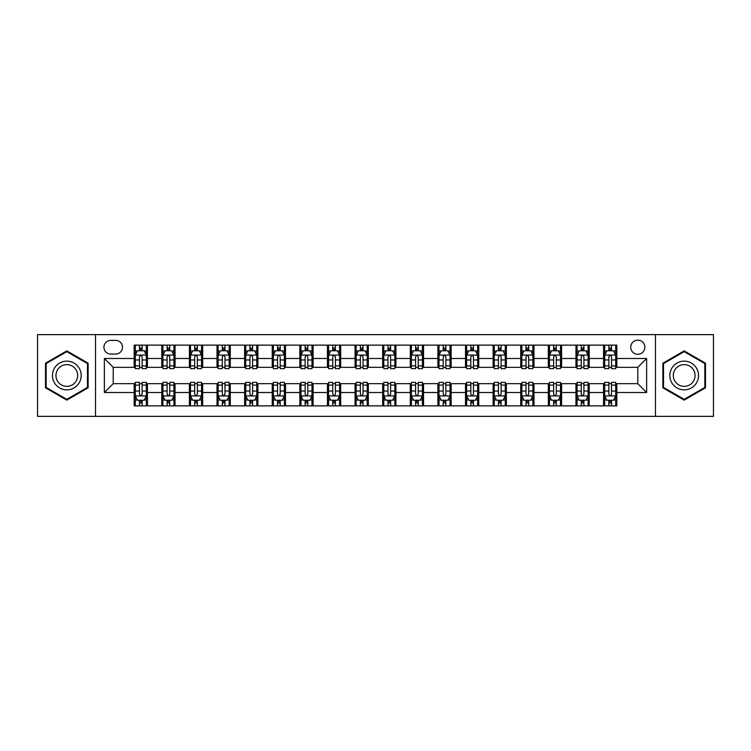 <?xml version="1.0" encoding="UTF-8"?>
<svg xmlns="http://www.w3.org/2000/svg" width="751" height="751" viewBox="0 0 751 751"><rect width="100%" height="100%" fill="white"/><g stroke="black" fill="none" stroke-linecap="round" stroke-linejoin="round"><path stroke-width="1.13" d="M637.796 340.156A7.069 7.069 0 0 0 630.727 347.225A7.069 7.069 0 0 0 637.796 354.294A7.069 7.069 0 0 0 644.865 347.225A7.069 7.069 0 0 0 637.796 340.156M655.473 416.364L713.45 416.364L713.45 334.636L655.473 334.636L655.473 416.364L95.527 416.364L95.527 334.636L37.55 334.636L37.55 416.364L95.527 416.364M110.772 354.078L115.635 354.078A6.843 6.843 0 0 0 122.479 347.225A6.843 6.843 0 0 0 115.635 340.381L110.772 340.381A6.843 6.843 0 0 0 103.929 347.225A6.843 6.843 0 0 0 110.772 354.078M655.473 334.636L95.527 334.636M134.185 392.51L104.37 392.51L104.37 358.49L134.185 358.49L134.185 367.323L113.204 367.323L113.204 383.677L134.185 383.677L134.185 405.869L616.815 405.869L616.815 383.677L637.796 383.677L637.796 367.323L616.815 367.323L616.815 358.49L646.63 358.49L646.63 392.51L616.815 392.51M616.815 358.49L616.815 345.131L134.185 345.131L134.185 358.49M603.56 345.131L603.56 367.323L604.668 367.323M608.864 367.323L611.511 367.323M615.707 367.323L616.815 367.323M603.56 367.323L588.099 367.323M575.951 345.131L575.951 367.323L577.059 367.323M581.255 367.323L583.903 367.323M575.951 367.323L560.49 367.323M548.343 345.131L548.343 367.323L549.441 367.323M553.637 367.323L556.294 367.323M548.343 367.323L532.881 367.323M520.734 345.131L520.734 367.323L521.832 367.323M526.029 367.323L528.685 367.323M520.734 367.323L505.273 367.323M493.116 345.131L493.116 367.323L494.224 367.323M498.42 367.323L501.067 367.323M493.116 367.323L477.655 367.323M465.507 345.131L465.507 367.323L466.615 367.323M470.811 367.323L473.459 367.323M465.507 367.323L450.046 367.323M437.899 345.131L437.899 367.323L439.006 367.323M443.203 367.323L445.85 367.323M437.899 367.323L422.438 367.323M410.29 345.131L410.29 367.323L411.398 367.323M415.594 367.323L418.241 367.323M410.29 367.323L394.829 367.323M382.681 345.131L382.681 367.323L383.78 367.323M387.976 367.323L390.633 367.323M382.681 367.323L367.22 367.323M355.073 345.131L355.073 367.323L356.171 367.323M360.367 367.323L363.024 367.323M355.073 367.323L339.602 367.323M327.455 345.131L327.455 367.323L328.562 367.323M332.759 367.323L335.406 367.323M327.455 367.323L311.994 367.323M299.846 345.131L299.846 367.323L300.954 367.323M305.15 367.323L307.797 367.323M299.846 367.323L284.385 367.323M272.238 345.131L272.238 367.323L273.345 367.323M277.541 367.323L280.189 367.323M272.238 367.323L256.776 367.323M244.629 345.131L244.629 367.323L245.727 367.323M249.933 367.323L252.58 367.323M244.629 367.323L229.168 367.323M217.02 345.131L217.02 367.323L218.119 367.323M222.315 367.323L224.971 367.323M217.02 367.323L201.559 367.323M189.402 345.131L189.402 367.323L190.51 367.323M194.706 367.323L197.363 367.323M189.402 367.323L173.941 367.323M161.794 345.131L161.794 367.323L162.901 367.323M167.097 367.323L169.745 367.323M161.794 367.323L146.332 367.323M134.185 367.323L135.293 367.323M139.489 367.323L142.136 367.323M134.185 383.677L135.293 383.677M139.489 383.677L142.136 383.677M146.332 383.677L147.44 383.677L147.44 405.869M162.901 383.677L147.44 383.677M167.097 383.677L169.745 383.677M173.941 383.677L175.049 383.677L175.049 405.869M190.51 383.677L175.049 383.677M194.706 383.677L197.363 383.677M201.559 383.677L202.657 383.677L202.657 405.869M218.119 383.677L202.657 383.677M222.315 383.677L224.971 383.677M229.168 383.677L230.266 383.677L230.266 405.869M245.727 383.677L230.266 383.677M249.933 383.677L252.58 383.677M256.776 383.677L257.884 383.677L257.884 405.869M273.345 383.677L257.884 383.677M277.541 383.677L280.189 383.677M284.385 383.677L285.493 383.677L285.493 405.869M300.954 383.677L285.493 383.677M305.15 383.677L307.797 383.677M311.994 383.677L313.101 383.677L313.101 405.869M328.562 383.677L313.101 383.677M332.759 383.677L335.406 383.677M339.602 383.677L340.71 383.677L340.71 405.869M356.171 383.677L340.71 383.677M360.367 383.677L363.024 383.677M367.22 383.677L368.319 383.677L368.319 405.869M383.78 383.677L368.319 383.677M387.976 383.677L390.633 383.677M394.829 383.677L395.927 383.677L395.927 405.869M411.398 383.677L395.927 383.677M415.594 383.677L418.241 383.677M422.438 383.677L423.545 383.677L423.545 405.869M439.006 383.677L423.545 383.677M443.203 383.677L445.85 383.677M450.046 383.677L451.154 383.677L451.154 405.869M466.615 383.677L451.154 383.677M470.811 383.677L473.459 383.677M477.655 383.677L478.762 383.677L478.762 405.869M494.224 383.677L478.762 383.677M498.42 383.677L501.067 383.677M505.273 383.677L506.371 383.677L506.371 405.869M521.832 383.677L506.371 383.677M526.029 383.677L528.685 383.677M532.881 383.677L533.98 383.677L533.98 405.869M549.441 383.677L533.98 383.677M553.637 383.677L556.294 383.677M560.49 383.677L561.598 383.677L561.598 405.869M577.059 383.677L561.598 383.677M581.255 383.677L583.903 383.677M588.099 383.677L589.206 383.677L589.206 405.869M604.668 383.677L589.206 383.677M608.864 383.677L611.511 383.677M615.707 383.677L616.815 383.677M147.44 345.131L147.44 367.323M134.185 350.651L135.293 350.651M139.489 350.651L142.136 350.651M146.332 350.651L147.44 350.651M134.185 400.349L135.293 400.349M139.489 400.349L142.136 400.349M146.332 400.349L147.44 400.349M161.794 383.677L161.794 405.869M175.049 345.131L175.049 367.323M161.794 350.651L162.901 350.651M167.097 350.651L169.745 350.651M173.941 350.651L175.049 350.651M161.794 400.349L162.901 400.349M167.097 400.349L169.745 400.349M173.941 400.349L175.049 400.349M189.402 383.677L189.402 405.869M189.402 400.349L190.51 400.349M194.706 400.349L197.363 400.349M201.559 400.349L202.657 400.349M202.657 345.131L202.657 367.323M189.402 350.651L190.51 350.651M194.706 350.651L197.363 350.651M201.559 350.651L202.657 350.651M217.02 383.677L217.02 405.869M217.02 400.349L218.119 400.349M222.315 400.349L224.971 400.349M229.168 400.349L230.266 400.349M230.266 345.131L230.266 367.323M217.02 350.651L218.119 350.651M222.315 350.651L224.971 350.651M229.168 350.651L230.266 350.651M244.629 383.677L244.629 405.869M244.629 400.349L245.727 400.349M249.933 400.349L252.58 400.349M256.776 400.349L257.884 400.349M257.884 345.131L257.884 367.323M244.629 350.651L245.727 350.651M249.933 350.651L252.58 350.651M256.776 350.651L257.884 350.651M272.238 383.677L272.238 405.869M272.238 400.349L273.345 400.349M277.541 400.349L280.189 400.349M284.385 400.349L285.493 400.349M285.493 345.131L285.493 367.323M272.238 350.651L273.345 350.651M277.541 350.651L280.189 350.651M284.385 350.651L285.493 350.651M299.846 383.677L299.846 405.869M299.846 400.349L300.954 400.349M305.15 400.349L307.797 400.349M311.994 400.349L313.101 400.349M313.101 345.131L313.101 367.323M299.846 350.651L300.954 350.651M305.15 350.651L307.797 350.651M311.994 350.651L313.101 350.651M327.455 383.677L327.455 405.869M327.455 400.349L328.562 400.349M332.759 400.349L335.406 400.349M339.602 400.349L340.71 400.349M340.71 345.131L340.71 367.323M327.455 350.651L328.562 350.651M332.759 350.651L335.406 350.651M339.602 350.651L340.71 350.651M355.073 383.677L355.073 405.869M355.073 400.349L356.171 400.349M360.367 400.349L363.024 400.349M367.22 400.349L368.319 400.349M368.319 345.131L368.319 367.323M355.073 350.651L356.171 350.651M360.367 350.651L363.024 350.651M367.22 350.651L368.319 350.651M382.681 383.677L382.681 405.869M382.681 400.349L383.78 400.349M387.976 400.349L390.633 400.349M394.829 400.349L395.927 400.349M395.927 345.131L395.927 367.323M382.681 350.651L383.78 350.651M387.976 350.651L390.633 350.651M394.829 350.651L395.927 350.651M410.29 383.677L410.29 405.869M410.29 400.349L411.398 400.349M415.594 400.349L418.241 400.349M422.438 400.349L423.545 400.349M423.545 345.131L423.545 367.323M410.29 350.651L411.398 350.651M415.594 350.651L418.241 350.651M422.438 350.651L423.545 350.651M437.899 383.677L437.899 405.869M437.899 400.349L439.006 400.349M443.203 400.349L445.85 400.349M450.046 400.349L451.154 400.349M451.154 345.131L451.154 367.323M437.899 350.651L439.006 350.651M443.203 350.651L445.85 350.651M450.046 350.651L451.154 350.651M465.507 383.677L465.507 405.869M465.507 400.349L466.615 400.349M470.811 400.349L473.459 400.349M477.655 400.349L478.762 400.349M478.762 345.131L478.762 367.323M465.507 350.651L466.615 350.651M470.811 350.651L473.459 350.651M477.655 350.651L478.762 350.651M493.116 383.677L493.116 405.869M493.116 400.349L494.224 400.349M498.42 400.349L501.067 400.349M505.273 400.349L506.371 400.349M506.371 345.131L506.371 367.323M493.116 350.651L494.224 350.651M498.42 350.651L501.067 350.651M505.273 350.651L506.371 350.651M520.734 383.677L520.734 405.869M520.734 400.349L521.832 400.349M526.029 400.349L528.685 400.349M532.881 400.349L533.98 400.349M533.98 345.131L533.98 367.323M520.734 350.651L521.832 350.651M526.029 350.651L528.685 350.651M532.881 350.651L533.98 350.651M548.343 383.677L548.343 405.869M548.343 400.349L549.441 400.349M553.637 400.349L556.294 400.349M560.49 400.349L561.598 400.349M561.598 345.131L561.598 367.323M548.343 350.651L549.441 350.651M553.637 350.651L556.294 350.651M560.49 350.651L561.598 350.651M575.951 383.677L575.951 405.869M575.951 400.349L577.059 400.349M581.255 400.349L583.903 400.349M588.099 400.349L589.206 400.349M589.206 345.131L589.206 367.323M575.951 350.651L577.059 350.651M581.255 350.651L583.903 350.651M588.099 350.651L589.206 350.651M603.56 383.677L603.56 405.869M603.56 400.349L604.668 400.349M608.864 400.349L611.511 400.349M615.707 400.349L616.815 400.349M603.56 350.651L604.668 350.651M608.864 350.651L611.511 350.651M615.707 350.651L616.815 350.651M113.204 367.323L104.37 358.49M113.204 383.677L104.37 392.51M646.63 358.49L637.796 367.323M646.63 392.51L637.796 383.677M66.82 400.114L88.13 387.807L88.13 363.193L66.82 350.886L45.501 363.193L45.501 387.807L66.82 400.114M705.499 363.193L684.18 350.886L662.87 363.193L662.87 387.807L684.18 400.114L705.499 387.807L705.499 363.193M142.136 348.004L139.489 348.004M146.332 365.887L142.136 365.887L142.136 368.657L146.332 368.657L146.332 355.176L144.126 350.764L137.499 350.764L135.293 355.176L135.293 368.657L139.489 368.657L139.489 365.887L135.293 365.887M135.293 355.176L135.293 345.131M146.332 355.176L146.332 345.131M139.489 350.764L139.489 345.131M142.136 345.131L142.136 350.764M142.136 365.887L142.136 356.838C141.254 355.129 140.371 355.129 139.489 356.838L139.489 365.887M139.489 402.996L142.136 402.996M135.293 385.113L139.489 385.113L139.489 382.343L135.293 382.343L135.293 395.824L137.499 400.236L144.126 400.236L146.332 395.824L146.332 382.343L142.136 382.343L142.136 385.113L146.332 385.113M146.332 395.824L146.332 405.869M135.293 395.824L135.293 405.869M142.136 400.236L142.136 405.869M139.489 405.869L139.489 400.236M139.489 385.113L139.489 394.162C140.371 395.871 141.254 395.871 142.136 394.162L142.136 385.113M169.745 348.004L167.097 348.004M173.941 365.887L169.745 365.887L169.745 368.657L173.941 368.657L173.941 355.176L171.735 350.764L165.107 350.764L162.901 355.176L162.901 368.657L167.097 368.657L167.097 365.887L162.901 365.887M162.901 355.176L162.901 345.131M173.941 355.176L173.941 345.131M167.097 350.764L167.097 345.131M169.745 345.131L169.745 350.764M169.745 365.887L169.745 356.838C168.862 355.129 167.98 355.129 167.097 356.838L167.097 365.887M197.363 348.004L194.706 348.004M201.559 365.887L197.363 365.887L197.363 368.657L201.559 368.657L201.559 355.176L199.344 350.764L192.716 350.764L190.51 355.176L190.51 368.657L194.706 368.657L194.706 365.887L190.51 365.887M190.51 355.176L190.51 345.131M201.559 355.176L201.559 345.131M194.706 350.764L194.706 345.131M197.363 345.131L197.363 350.764M197.363 365.887L197.363 356.838C196.48 355.129 195.589 355.129 194.706 356.838L194.706 365.887M224.971 348.004L222.315 348.004M229.168 365.887L224.971 365.887L224.971 368.657L229.168 368.657L229.168 355.176L226.952 350.764L220.334 350.764L218.119 355.176L218.119 368.657L222.315 368.657L222.315 365.887L218.119 365.887M218.119 355.176L218.119 345.131M229.168 355.176L229.168 345.131M222.315 350.764L222.315 345.131M224.971 345.131L224.971 350.764M224.971 365.887L224.971 356.838C224.089 355.129 223.207 355.129 222.315 356.838L222.315 365.887M167.097 402.996L169.745 402.996M162.901 385.113L167.097 385.113L167.097 382.343L162.901 382.343L162.901 395.824L165.107 400.236L171.735 400.236L173.941 395.824L173.941 382.343L169.745 382.343L169.745 385.113L173.941 385.113M173.941 395.824L173.941 405.869M162.901 395.824L162.901 405.869M169.745 400.236L169.745 405.869M167.097 405.869L167.097 400.236M167.097 385.113L167.097 394.162C167.98 395.871 168.862 395.871 169.745 394.162L169.745 385.113M194.706 402.996L197.363 402.996M190.51 385.113L194.706 385.113L194.706 382.343L190.51 382.343L190.51 395.824L192.716 400.236L199.344 400.236L201.559 395.824L201.559 382.343L197.363 382.343L197.363 385.113L201.559 385.113M201.559 395.824L201.559 405.869M190.51 395.824L190.51 405.869M197.363 400.236L197.363 405.869M194.706 405.869L194.706 400.236M194.706 385.113L194.706 394.162C195.589 395.871 196.471 395.871 197.363 394.162L197.363 385.113M222.315 402.996L224.971 402.996M218.119 385.113L222.315 385.113L222.315 382.343L218.119 382.343L218.119 395.824L220.334 400.236L226.952 400.236L229.168 395.824L229.168 382.343L224.971 382.343L224.971 385.113L229.168 385.113M229.168 395.824L229.168 405.869M218.119 395.824L218.119 405.869M224.971 400.236L224.971 405.869M222.315 405.869L222.315 400.236M222.315 385.113L222.315 394.162C223.197 395.871 224.08 395.871 224.971 394.162L224.971 385.113M252.58 348.004L249.933 348.004M256.776 365.887L252.58 365.887L252.58 368.657L256.776 368.657L256.776 355.176L254.57 350.764L247.943 350.764L245.727 355.176L245.727 368.657L249.933 368.657L249.933 365.887L245.727 365.887M245.727 355.176L245.727 345.131M256.776 355.176L256.776 345.131M249.933 350.764L249.933 345.131M252.58 345.131L252.58 350.764M252.58 365.887L252.58 356.838C251.698 355.129 250.815 355.129 249.933 356.838L249.933 365.887M249.933 402.996L252.58 402.996M245.727 385.113L249.933 385.113L249.933 382.343L245.727 382.343L245.727 395.824L247.943 400.236L254.57 400.236L256.776 395.824L256.776 382.343L252.58 382.343L252.58 385.113L256.776 385.113M256.776 395.824L256.776 405.869M245.727 395.824L245.727 405.869M252.58 400.236L252.58 405.869M249.933 405.869L249.933 400.236M249.933 385.113L249.933 394.162C250.815 395.871 251.698 395.871 252.58 394.162L252.58 385.113M79.249 368.319A14.353 14.353 0 0 0 59.639 363.062A14.353 14.353 0 0 0 54.382 382.681A14.353 14.353 0 0 0 73.992 387.938A14.353 14.353 0 0 0 79.249 368.319M76.227 370.065A10.871 10.871 0 0 0 61.385 366.084A10.871 10.871 0 0 0 57.405 380.935A10.871 10.871 0 0 0 72.256 384.916A10.871 10.871 0 0 0 76.227 370.065M66.82 399.344L46.168 387.422L46.168 363.578L66.82 351.656L87.473 363.578L87.473 387.422L66.82 399.344M684.18 389.853A14.353 14.353 0 0 0 698.543 375.5A14.353 14.353 0 0 0 684.18 361.147A14.353 14.353 0 0 0 669.826 375.5A14.353 14.353 0 0 0 684.18 389.853M684.18 386.371A10.871 10.871 0 0 0 695.05 375.5A10.871 10.871 0 0 0 684.18 364.629A10.871 10.871 0 0 0 673.309 375.5A10.871 10.871 0 0 0 684.18 386.371M663.527 363.578L684.18 351.656L704.832 363.578L704.832 387.422L684.18 399.344L663.527 387.422L663.527 363.578M280.189 348.004L277.541 348.004M284.385 365.887L280.189 365.887L280.189 368.657L284.385 368.657L284.385 355.176L282.179 350.764L275.551 350.764L273.345 355.176L273.345 368.657L277.541 368.657L277.541 365.887L273.345 365.887M273.345 355.176L273.345 345.131M284.385 355.176L284.385 345.131M277.541 350.764L277.541 345.131M280.189 345.131L280.189 350.764M280.189 365.887L280.189 356.838C279.306 355.129 278.424 355.129 277.541 356.838L277.541 365.887M307.797 348.004L305.15 348.004M311.994 365.887L307.797 365.887L307.797 368.657L311.994 368.657L311.994 355.176L309.787 350.764L303.16 350.764L300.954 355.176L300.954 368.657L305.15 368.657L305.15 365.887L300.954 365.887M300.954 355.176L300.954 345.131M311.994 355.176L311.994 345.131M305.15 350.764L305.15 345.131M307.797 345.131L307.797 350.764M307.797 365.887L307.797 356.838C306.915 355.129 306.032 355.129 305.15 356.838L305.15 365.887M335.406 348.004L332.759 348.004M339.602 365.887L335.406 365.887L335.406 368.657L339.602 368.657L339.602 355.176L337.396 350.764L330.769 350.764L328.562 355.176L328.562 368.657L332.759 368.657L332.759 365.887L328.562 365.887M328.562 355.176L328.562 345.131M339.602 355.176L339.602 345.131M332.759 350.764L332.759 345.131M335.406 345.131L335.406 350.764M335.406 365.887L335.406 356.838C334.524 355.129 333.641 355.129 332.759 356.838L332.759 365.887M363.024 348.004L360.367 348.004M367.22 365.887L363.024 365.887L363.024 368.657L367.22 368.657L367.22 355.176L365.005 350.764L358.377 350.764L356.171 355.176L356.171 368.657L360.367 368.657L360.367 365.887L356.171 365.887M356.171 355.176L356.171 345.131M367.22 355.176L367.22 345.131M360.367 350.764L360.367 345.131M363.024 345.131L363.024 350.764M363.024 365.887L363.024 356.838C362.142 355.129 361.25 355.129 360.367 356.838L360.367 365.887M390.633 348.004L387.976 348.004M394.829 365.887L390.633 365.887L390.633 368.657L394.829 368.657L394.829 355.176L392.623 350.764L385.995 350.764L383.78 355.176L383.78 368.657L387.976 368.657L387.976 365.887L383.78 365.887M383.78 355.176L383.78 345.131M394.829 355.176L394.829 345.131M387.976 350.764L387.976 345.131M390.633 345.131L390.633 350.764M390.633 365.887L390.633 356.838C389.75 355.129 388.868 355.129 387.976 356.838L387.976 365.887M277.541 402.996L280.189 402.996M273.345 385.113L277.541 385.113L277.541 382.343L273.345 382.343L273.345 395.824L275.551 400.236L282.179 400.236L284.385 395.824L284.385 382.343L280.189 382.343L280.189 385.113L284.385 385.113M284.385 395.824L284.385 405.869M273.345 395.824L273.345 405.869M280.189 400.236L280.189 405.869M277.541 405.869L277.541 400.236M277.541 385.113L277.541 394.162C278.424 395.871 279.306 395.871 280.189 394.162L280.189 385.113M305.15 402.996L307.797 402.996M300.954 385.113L305.15 385.113L305.15 382.343L300.954 382.343L300.954 395.824L303.16 400.236L309.787 400.236L311.994 395.824L311.994 382.343L307.797 382.343L307.797 385.113L311.994 385.113M311.994 395.824L311.994 405.869M300.954 395.824L300.954 405.869M307.797 400.236L307.797 405.869M305.15 405.869L305.15 400.236M305.15 385.113L305.15 394.162C306.032 395.871 306.915 395.871 307.797 394.162L307.797 385.113M332.759 402.996L335.406 402.996M328.562 385.113L332.759 385.113L332.759 382.343L328.562 382.343L328.562 395.824L330.769 400.236L337.396 400.236L339.602 395.824L339.602 382.343L335.406 382.343L335.406 385.113L339.602 385.113M339.602 395.824L339.602 405.869M328.562 395.824L328.562 405.869M335.406 400.236L335.406 405.869M332.759 405.869L332.759 400.236M332.759 385.113L332.759 394.162C333.641 395.871 334.524 395.871 335.406 394.162L335.406 385.113M360.367 402.996L363.024 402.996M356.171 385.113L360.367 385.113L360.367 382.343L356.171 382.343L356.171 395.824L358.377 400.236L365.005 400.236L367.22 395.824L367.22 382.343L363.024 382.343L363.024 385.113L367.22 385.113M367.22 395.824L367.22 405.869M356.171 395.824L356.171 405.869M363.024 400.236L363.024 405.869M360.367 405.869L360.367 400.236M360.367 385.113L360.367 394.162C361.25 395.871 362.132 395.871 363.024 394.162L363.024 385.113M387.976 402.996L390.633 402.996M383.78 385.113L387.976 385.113L387.976 382.343L383.78 382.343L383.78 395.824L385.995 400.236L392.623 400.236L394.829 395.824L394.829 382.343L390.633 382.343L390.633 385.113L394.829 385.113M394.829 395.824L394.829 405.869M383.78 395.824L383.78 405.869M390.633 400.236L390.633 405.869M387.976 405.869L387.976 400.236M387.976 385.113L387.976 394.162C388.858 395.871 389.75 395.871 390.633 394.162L390.633 385.113M418.241 348.004L415.594 348.004M422.438 365.887L418.241 365.887L418.241 368.657L422.438 368.657L422.438 355.176L420.231 350.764L413.604 350.764L411.398 355.176L411.398 368.657L415.594 368.657L415.594 365.887L411.398 365.887M411.398 355.176L411.398 345.131M422.438 355.176L422.438 345.131M415.594 350.764L415.594 345.131M418.241 345.131L418.241 350.764M418.241 365.887L418.241 356.838C417.359 355.129 416.476 355.129 415.594 356.838L415.594 365.887M415.594 402.996L418.241 402.996M411.398 385.113L415.594 385.113L415.594 382.343L411.398 382.343L411.398 395.824L413.604 400.236L420.231 400.236L422.438 395.824L422.438 382.343L418.241 382.343L418.241 385.113L422.438 385.113M422.438 395.824L422.438 405.869M411.398 395.824L411.398 405.869M418.241 400.236L418.241 405.869M415.594 405.869L415.594 400.236M415.594 385.113L415.594 394.162C416.476 395.871 417.359 395.871 418.241 394.162L418.241 385.113M445.85 348.004L443.203 348.004M450.046 365.887L445.85 365.887L445.85 368.657L450.046 368.657L450.046 355.176L447.84 350.764L441.212 350.764L439.006 355.176L439.006 368.657L443.203 368.657L443.203 365.887L439.006 365.887M439.006 355.176L439.006 345.131M450.046 355.176L450.046 345.131M443.203 350.764L443.203 345.131M445.85 345.131L445.85 350.764M445.85 365.887L445.85 356.838C444.967 355.129 444.085 355.129 443.203 356.838L443.203 365.887M443.203 402.996L445.85 402.996M439.006 385.113L443.203 385.113L443.203 382.343L439.006 382.343L439.006 395.824L441.212 400.236L447.84 400.236L450.046 395.824L450.046 382.343L445.85 382.343L445.85 385.113L450.046 385.113M450.046 395.824L450.046 405.869M439.006 395.824L439.006 405.869M445.85 400.236L445.85 405.869M443.203 405.869L443.203 400.236M443.203 385.113L443.203 394.162C444.085 395.871 444.967 395.871 445.85 394.162L445.85 385.113M473.459 348.004L470.811 348.004M477.655 365.887L473.459 365.887L473.459 368.657L477.655 368.657L477.655 355.176L475.449 350.764L468.821 350.764L466.615 355.176L466.615 368.657L470.811 368.657L470.811 365.887L466.615 365.887M466.615 355.176L466.615 345.131M477.655 355.176L477.655 345.131M470.811 350.764L470.811 345.131M473.459 345.131L473.459 350.764M473.459 365.887L473.459 356.838C472.576 355.129 471.694 355.129 470.811 356.838L470.811 365.887M470.811 402.996L473.459 402.996M466.615 385.113L470.811 385.113L470.811 382.343L466.615 382.343L466.615 395.824L468.821 400.236L475.449 400.236L477.655 395.824L477.655 382.343L473.459 382.343L473.459 385.113L477.655 385.113M477.655 395.824L477.655 405.869M466.615 395.824L466.615 405.869M473.459 400.236L473.459 405.869M470.811 405.869L470.811 400.236M470.811 385.113L470.811 394.162C471.694 395.871 472.576 395.871 473.459 394.162L473.459 385.113M501.067 348.004L498.42 348.004M505.273 365.887L501.067 365.887L501.067 368.657L505.273 368.657L505.273 355.176L503.057 350.764L496.43 350.764L494.224 355.176L494.224 368.657L498.42 368.657L498.42 365.887L494.224 365.887M494.224 355.176L494.224 345.131M505.273 355.176L505.273 345.131M498.42 350.764L498.42 345.131M501.067 345.131L501.067 350.764M501.067 365.887L501.067 356.838C500.185 355.129 499.302 355.129 498.42 356.838L498.42 365.887M498.42 402.996L501.067 402.996M494.224 385.113L498.42 385.113L498.42 382.343L494.224 382.343L494.224 395.824L496.43 400.236L503.057 400.236L505.273 395.824L505.273 382.343L501.067 382.343L501.067 385.113L505.273 385.113M505.273 395.824L505.273 405.869M494.224 395.824L494.224 405.869M501.067 400.236L501.067 405.869M498.42 405.869L498.42 400.236M498.42 385.113L498.42 394.162C499.302 395.871 500.185 395.871 501.067 394.162L501.067 385.113M528.685 348.004L526.029 348.004M532.881 365.887L528.685 365.887L528.685 368.657L532.881 368.657L532.881 355.176L530.666 350.764L524.048 350.764L521.832 355.176L521.832 368.657L526.029 368.657L526.029 365.887L521.832 365.887M521.832 355.176L521.832 345.131M532.881 355.176L532.881 345.131M526.029 350.764L526.029 345.131M528.685 345.131L528.685 350.764M528.685 365.887L528.685 356.838C527.803 355.129 526.92 355.129 526.029 356.838L526.029 365.887M526.029 402.996L528.685 402.996M521.832 385.113L526.029 385.113L526.029 382.343L521.832 382.343L521.832 395.824L524.048 400.236L530.666 400.236L532.881 395.824L532.881 382.343L528.685 382.343L528.685 385.113L532.881 385.113M532.881 395.824L532.881 405.869M521.832 395.824L521.832 405.869M528.685 400.236L528.685 405.869M526.029 405.869L526.029 400.236M526.029 385.113L526.029 394.162C526.911 395.871 527.793 395.871 528.685 394.162L528.685 385.113M556.294 348.004L553.637 348.004M560.49 365.887L556.294 365.887L556.294 368.657L560.49 368.657L560.49 355.176L558.284 350.764L551.656 350.764L549.441 355.176L549.441 368.657L553.637 368.657L553.637 365.887L549.441 365.887M549.441 355.176L549.441 345.131M560.49 355.176L560.49 345.131M553.637 350.764L553.637 345.131M556.294 345.131L556.294 350.764M556.294 365.887L556.294 356.838C555.411 355.129 554.529 355.129 553.637 356.838L553.637 365.887M553.637 402.996L556.294 402.996M549.441 385.113L553.637 385.113L553.637 382.343L549.441 382.343L549.441 395.824L551.656 400.236L558.284 400.236L560.49 395.824L560.49 382.343L556.294 382.343L556.294 385.113L560.49 385.113M560.49 395.824L560.49 405.869M549.441 395.824L549.441 405.869M556.294 400.236L556.294 405.869M553.637 405.869L553.637 400.236M553.637 385.113L553.637 394.162C554.52 395.871 555.411 395.871 556.294 394.162L556.294 385.113M583.903 348.004L581.255 348.004M588.099 365.887L583.903 365.887L583.903 368.657L588.099 368.657L588.099 355.176L585.893 350.764L579.265 350.764L577.059 355.176L577.059 368.657L581.255 368.657L581.255 365.887L577.059 365.887M577.059 355.176L577.059 345.131M588.099 355.176L588.099 345.131M581.255 350.764L581.255 345.131M583.903 345.131L583.903 350.764M583.903 365.887L583.903 356.838C583.02 355.129 582.138 355.129 581.255 356.838L581.255 365.887M611.511 348.004L608.864 348.004M615.707 365.887L611.511 365.887L611.511 368.657L615.707 368.657L615.707 355.176L613.501 350.764L606.874 350.764L604.668 355.176L604.668 368.657L608.864 368.657L608.864 365.887L604.668 365.887M604.668 355.176L604.668 345.131M615.707 355.176L615.707 345.131M608.864 350.764L608.864 345.131M611.511 345.131L611.511 350.764M611.511 365.887L611.511 356.838C610.629 355.129 609.746 355.129 608.864 356.838L608.864 365.887M581.255 402.996L583.903 402.996M577.059 385.113L581.255 385.113L581.255 382.343L577.059 382.343L577.059 395.824L579.265 400.236L585.893 400.236L588.099 395.824L588.099 382.343L583.903 382.343L583.903 385.113L588.099 385.113M588.099 395.824L588.099 405.869M577.059 395.824L577.059 405.869M583.903 400.236L583.903 405.869M581.255 405.869L581.255 400.236M581.255 385.113L581.255 394.162C582.138 395.871 583.02 395.871 583.903 394.162L583.903 385.113M608.864 402.996L611.511 402.996M604.668 385.113L608.864 385.113L608.864 382.343L604.668 382.343L604.668 395.824L606.874 400.236L613.501 400.236L615.707 395.824L615.707 382.343L611.511 382.343L611.511 385.113L615.707 385.113M615.707 395.824L615.707 405.869M604.668 395.824L604.668 405.869M611.511 400.236L611.511 405.869M608.864 405.869L608.864 400.236M608.864 385.113L608.864 394.162C609.746 395.871 610.629 395.871 611.511 394.162L611.511 385.113M161.794 392.51L147.44 392.51M161.794 358.49L147.44 358.49M189.402 358.49L175.049 358.49M189.402 392.51L175.049 392.51M217.02 358.49L202.657 358.49M217.02 392.51L202.657 392.51M244.629 358.49L230.266 358.49M244.629 392.51L230.266 392.51M272.238 358.49L257.884 358.49M272.238 392.51L257.884 392.51M299.846 358.49L285.493 358.49M299.846 392.51L285.493 392.51M327.455 358.49L313.101 358.49M327.455 392.51L313.101 392.51M355.073 358.49L340.71 358.49M355.073 392.51L340.71 392.51M382.681 358.49L368.319 358.49M382.681 392.51L368.319 392.51M410.29 358.49L395.927 358.49M410.29 392.51L395.927 392.51M437.899 358.49L423.545 358.49M437.899 392.51L423.545 392.51M465.507 358.49L451.154 358.49M465.507 392.51L451.154 392.51M493.116 358.49L478.762 358.49M493.116 392.51L478.762 392.51M520.734 358.49L506.371 358.49M520.734 392.51L506.371 392.51M548.343 358.49L533.98 358.49M548.343 392.51L533.98 392.51M575.951 358.49L561.598 358.49M575.951 392.51L561.598 392.51M603.56 358.49L589.206 358.49M603.56 392.51L589.206 392.51M146.276 355.073L135.349 355.073M135.293 351.027L137.367 351.027M144.258 351.027L146.332 351.027M139.489 359.964L135.293 359.964M146.332 359.964L142.136 359.964M142.136 349.403L139.489 349.403M135.349 395.927L146.276 395.927M146.332 399.973L144.258 399.973M137.367 399.973L135.293 399.973M142.136 391.036L146.332 391.036M135.293 391.036L139.489 391.036M139.489 401.597L142.136 401.597M173.894 355.073L162.958 355.073M162.901 351.027L164.976 351.027M171.866 351.027L173.941 351.027M167.097 359.964L162.901 359.964M173.941 359.964L169.745 359.964M169.745 349.403L167.097 349.403M201.503 355.073L190.566 355.073M190.51 351.027L192.585 351.027M199.475 351.027L201.559 351.027M194.706 359.964L190.51 359.964M201.559 359.964L197.363 359.964M197.363 349.403L194.706 349.403M229.111 355.073L218.175 355.073M218.119 351.027L220.193 351.027M227.093 351.027L229.168 351.027M222.315 359.964L218.119 359.964M229.168 359.964L224.971 359.964M224.971 349.403L222.315 349.403M162.958 395.927L173.894 395.927M173.941 399.973L171.866 399.973M164.976 399.973L162.901 399.973M169.745 391.036L173.941 391.036M162.901 391.036L167.097 391.036M167.097 401.597L169.745 401.597M190.566 395.927L201.503 395.927M201.559 399.973L199.475 399.973M192.585 399.973L190.51 399.973M197.363 391.036L201.559 391.036M190.51 391.036L194.706 391.036M194.706 401.597L197.363 401.597M218.175 395.927L229.111 395.927M229.168 399.973L227.093 399.973M220.193 399.973L218.119 399.973M224.971 391.036L229.168 391.036M218.119 391.036L222.315 391.036M222.315 401.597L224.971 401.597M256.72 355.073L245.784 355.073M245.727 351.027L247.811 351.027M254.702 351.027L256.776 351.027M249.933 359.964L245.727 359.964M256.776 359.964L252.58 359.964M252.58 349.403L249.933 349.403M245.784 395.927L256.72 395.927M256.776 399.973L254.702 399.973M247.811 399.973L245.727 399.973M252.58 391.036L256.776 391.036M245.727 391.036L249.933 391.036M249.933 401.597L252.58 401.597M284.329 355.073L273.402 355.073M273.345 351.027L275.42 351.027M282.31 351.027L284.385 351.027M277.541 359.964L273.345 359.964M284.385 359.964L280.189 359.964M280.189 349.403L277.541 349.403M311.937 355.073L301.01 355.073M300.954 351.027L303.029 351.027M309.919 351.027L311.994 351.027M305.15 359.964L300.954 359.964M311.994 359.964L307.797 359.964M307.797 349.403L305.15 349.403M339.555 355.073L328.619 355.073M328.562 351.027L330.637 351.027M337.528 351.027L339.602 351.027M332.759 359.964L328.562 359.964M339.602 359.964L335.406 359.964M335.406 349.403L332.759 349.403M367.164 355.073L356.227 355.073M356.171 351.027L358.246 351.027M365.136 351.027L367.22 351.027M360.367 359.964L356.171 359.964M367.22 359.964L363.024 359.964M363.024 349.403L360.367 349.403M394.773 355.073L383.836 355.073M383.78 351.027L385.864 351.027M392.754 351.027L394.829 351.027M387.976 359.964L383.78 359.964M394.829 359.964L390.633 359.964M390.633 349.403L387.976 349.403M273.402 395.927L284.329 395.927M284.385 399.973L282.31 399.973M275.42 399.973L273.345 399.973M280.189 391.036L284.385 391.036M273.345 391.036L277.541 391.036M277.541 401.597L280.189 401.597M301.01 395.927L311.937 395.927M311.994 399.973L309.919 399.973M303.029 399.973L300.954 399.973M307.797 391.036L311.994 391.036M300.954 391.036L305.15 391.036M305.15 401.597L307.797 401.597M328.619 395.927L339.555 395.927M339.602 399.973L337.528 399.973M330.637 399.973L328.562 399.973M335.406 391.036L339.602 391.036M328.562 391.036L332.759 391.036M332.759 401.597L335.406 401.597M356.227 395.927L367.164 395.927M367.22 399.973L365.136 399.973M358.246 399.973L356.171 399.973M363.024 391.036L367.22 391.036M356.171 391.036L360.367 391.036M360.367 401.597L363.024 401.597M383.836 395.927L394.773 395.927M394.829 399.973L392.754 399.973M385.864 399.973L383.78 399.973M390.633 391.036L394.829 391.036M383.78 391.036L387.976 391.036M387.976 401.597L390.633 401.597M422.381 355.073L411.445 355.073M411.398 351.027L413.472 351.027M420.363 351.027L422.438 351.027M415.594 359.964L411.398 359.964M422.438 359.964L418.241 359.964M418.241 349.403L415.594 349.403M411.445 395.927L422.381 395.927M422.438 399.973L420.363 399.973M413.472 399.973L411.398 399.973M418.241 391.036L422.438 391.036M411.398 391.036L415.594 391.036M415.594 401.597L418.241 401.597M449.99 355.073L439.063 355.073M439.006 351.027L441.081 351.027M447.971 351.027L450.046 351.027M443.203 359.964L439.006 359.964M450.046 359.964L445.85 359.964M445.85 349.403L443.203 349.403M439.063 395.927L449.99 395.927M450.046 399.973L447.971 399.973M441.081 399.973L439.006 399.973M445.85 391.036L450.046 391.036M439.006 391.036L443.203 391.036M443.203 401.597L445.85 401.597M477.598 355.073L466.671 355.073M466.615 351.027L468.69 351.027M475.58 351.027L477.655 351.027M470.811 359.964L466.615 359.964M477.655 359.964L473.459 359.964M473.459 349.403L470.811 349.403M466.671 395.927L477.598 395.927M477.655 399.973L475.58 399.973M468.69 399.973L466.615 399.973M473.459 391.036L477.655 391.036M466.615 391.036L470.811 391.036M470.811 401.597L473.459 401.597M505.216 355.073L494.28 355.073M494.224 351.027L496.298 351.027M503.189 351.027L505.273 351.027M498.42 359.964L494.224 359.964M505.273 359.964L501.067 359.964M501.067 349.403L498.42 349.403M494.28 395.927L505.216 395.927M505.273 399.973L503.189 399.973M496.298 399.973L494.224 399.973M501.067 391.036L505.273 391.036M494.224 391.036L498.42 391.036M498.42 401.597L501.067 401.597M532.825 355.073L521.889 355.073M521.832 351.027L523.907 351.027M530.807 351.027L532.881 351.027M526.029 359.964L521.832 359.964M532.881 359.964L528.685 359.964M528.685 349.403L526.029 349.403M521.889 395.927L532.825 395.927M532.881 399.973L530.807 399.973M523.907 399.973L521.832 399.973M528.685 391.036L532.881 391.036M521.832 391.036L526.029 391.036M526.029 401.597L528.685 401.597M560.434 355.073L549.497 355.073M549.441 351.027L551.525 351.027M558.415 351.027L560.49 351.027M553.637 359.964L549.441 359.964M560.49 359.964L556.294 359.964M556.294 349.403L553.637 349.403M549.497 395.927L560.434 395.927M560.49 399.973L558.415 399.973M551.525 399.973L549.441 399.973M556.294 391.036L560.49 391.036M549.441 391.036L553.637 391.036M553.637 401.597L556.294 401.597M588.042 355.073L577.106 355.073M577.059 351.027L579.134 351.027M586.024 351.027L588.099 351.027M581.255 359.964L577.059 359.964M588.099 359.964L583.903 359.964M583.903 349.403L581.255 349.403M615.651 355.073L604.724 355.073M604.668 351.027L606.742 351.027M613.633 351.027L615.707 351.027M608.864 359.964L604.668 359.964M615.707 359.964L611.511 359.964M611.511 349.403L608.864 349.403M577.106 395.927L588.042 395.927M588.099 399.973L586.024 399.973M579.134 399.973L577.059 399.973M583.903 391.036L588.099 391.036M577.059 391.036L581.255 391.036M581.255 401.597L583.903 401.597M604.724 395.927L615.651 395.927M615.707 399.973L613.633 399.973M606.742 399.973L604.668 399.973M611.511 391.036L615.707 391.036M604.668 391.036L608.864 391.036M608.864 401.597L611.511 401.597"/></g></svg>
